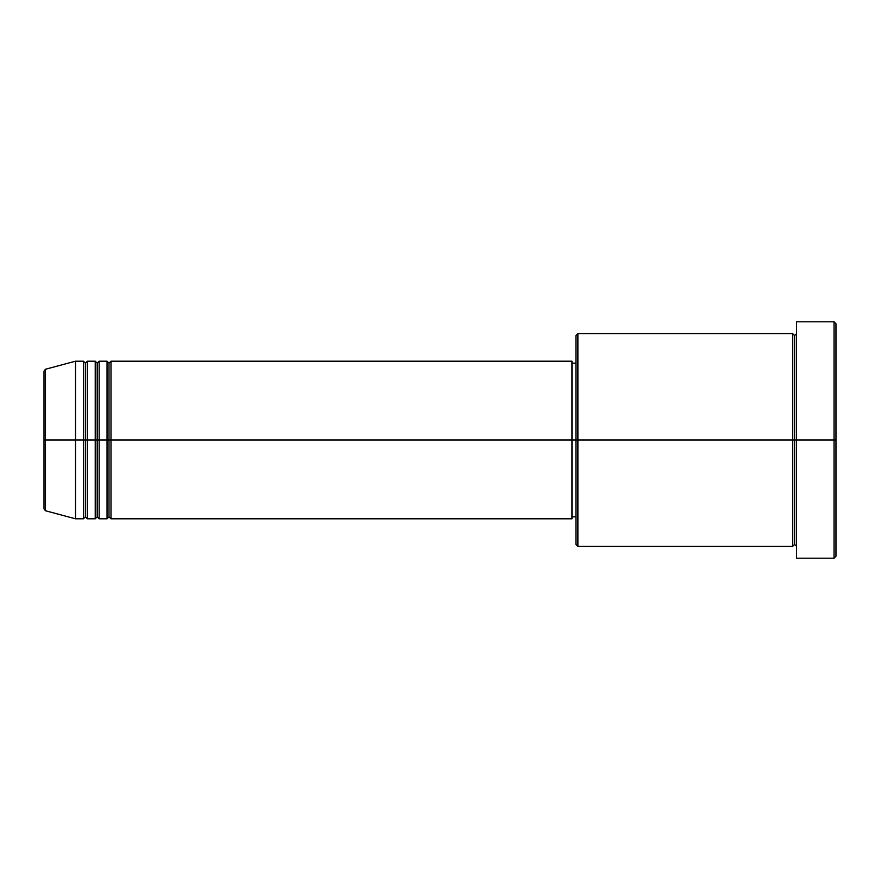<?xml version="1.0" encoding="UTF-8"?>
<svg xmlns="http://www.w3.org/2000/svg" width="880" height="880" viewBox="0 0 880 880"><rect width="100%" height="100%" fill="white"/><g stroke="black" fill="none" stroke-linecap="round" stroke-linejoin="round"><path stroke-width="1.32" d="M44 440L44 508.849L44 440L44 508.849L45.463 510.752L45.463 440L45.463 510.752L45.463 440L44 440L44 371.151L44 440L75.526 440L45.463 440L45.463 369.248L45.463 440L45.463 369.248L44 371.151L44 440M796.598 546.392L794.629 544.423L792.66 546.392L792.66 333.608L792.66 440L794.629 440L794.629 335.577L794.629 440L794.629 335.577L794.629 440L796.598 440L796.598 558.206L796.598 321.794L796.598 440L834.031 440L834.031 558.206L834.031 440L836 440L836 323.763L836 556.237L836 440L577.907 440L577.907 546.392L577.907 440L572 440L572 518.804L572 440L110.99 440L110.99 361.196L110.99 440L109.01 440L109.01 363.165L109.01 440L107.041 440L107.041 361.196L107.041 440L99.165 440L99.165 361.196L99.165 440L97.196 440L97.196 363.165L97.196 440L95.227 440L95.227 361.196L95.227 440L87.34 440L87.34 361.196L87.34 440L85.371 440L85.371 363.165L85.371 440L83.402 440L83.402 361.196L83.402 440L75.526 440L75.526 518.804L75.526 440L83.402 440L83.402 361.196L75.526 361.196L75.526 440L75.526 361.196L45.463 369.248M110.99 518.804L109.01 516.835L107.041 518.804L107.041 440L109.01 440L109.01 363.165L109.01 516.835L109.01 440L109.01 516.835L109.01 440L110.99 440L110.99 518.804L572 518.804M99.165 518.804L97.196 516.835L95.227 518.804L95.227 440L97.196 440L97.196 363.165L97.196 516.835L97.196 440L97.196 516.835L97.196 440L99.165 440L99.165 518.804L107.041 518.804M87.34 518.804L85.371 516.835L83.402 518.804L83.402 440L85.371 440L85.371 363.165L85.371 516.835L85.371 440L85.371 516.835L85.371 440L87.34 440L87.34 518.804L95.227 518.804M83.402 361.196L85.371 363.165L87.34 361.196L87.34 440L95.227 440L95.227 361.196L97.196 363.165L99.165 361.196L99.165 440L107.041 440L107.041 361.196L109.01 363.165L110.99 361.196L110.99 440L572 440L572 361.196L572 440L575.938 440L575.938 544.423L575.938 335.577L575.938 440L792.66 440L792.66 333.608L577.907 333.608L577.907 440L577.907 333.608L575.938 335.577M834.031 440L834.031 321.794L834.031 440M792.66 440L792.66 546.392L792.66 440M794.629 440L794.629 544.423L794.629 440M83.402 440L83.402 518.804L83.402 440M87.34 440L87.34 518.804L87.34 440M95.227 440L95.227 518.804L95.227 440M99.165 440L99.165 518.804L99.165 440M107.041 440L107.041 518.804L107.041 440M110.99 440L110.99 518.804L110.99 440M792.66 546.392L577.907 546.392L575.938 544.423M796.598 558.206L834.031 558.206L836 556.237M792.66 333.608L794.629 335.577L796.598 333.608M575.938 516.835L572 516.835M83.402 518.804L75.526 518.804L45.463 510.752M95.227 361.196L87.34 361.196M836 323.763L834.031 321.794L796.598 321.794M575.938 363.165L572 363.165M572 361.196L110.99 361.196M107.041 361.196L99.165 361.196"/></g></svg>
